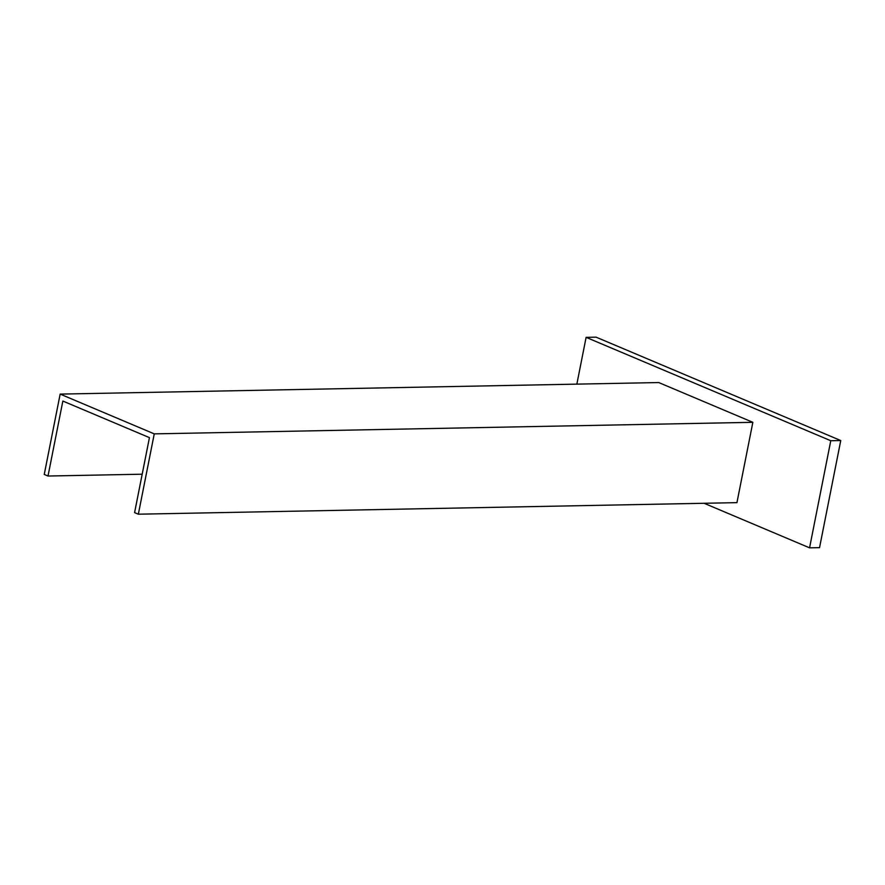 <?xml version="1.0" encoding="UTF-8"?>
<svg xmlns="http://www.w3.org/2000/svg" width="885" height="885" viewBox="0 0 885 885"><rect width="100%" height="100%" fill="white"/><g stroke="black" fill="none" stroke-linecap="round" stroke-linejoin="round"><path stroke-width="1.33" d="M142.186 474.205L48.011 476.03L62.857 401.049L149.432 437.632L134.586 512.614L138.348 514.196L154.255 433.871L752.847 422.311L658.739 382.552L60.158 394.102L154.255 433.871M138.348 514.196L736.939 502.647L752.847 422.311M48.011 476.03L44.25 474.437L60.158 394.102M830.772 440.73L840.75 440.542L819.543 547.649L809.565 547.837L830.772 440.73L586.113 337.351L576.854 384.134M704.095 503.277L809.565 547.837M840.75 440.542L596.092 337.163L586.113 337.351"/></g></svg>

